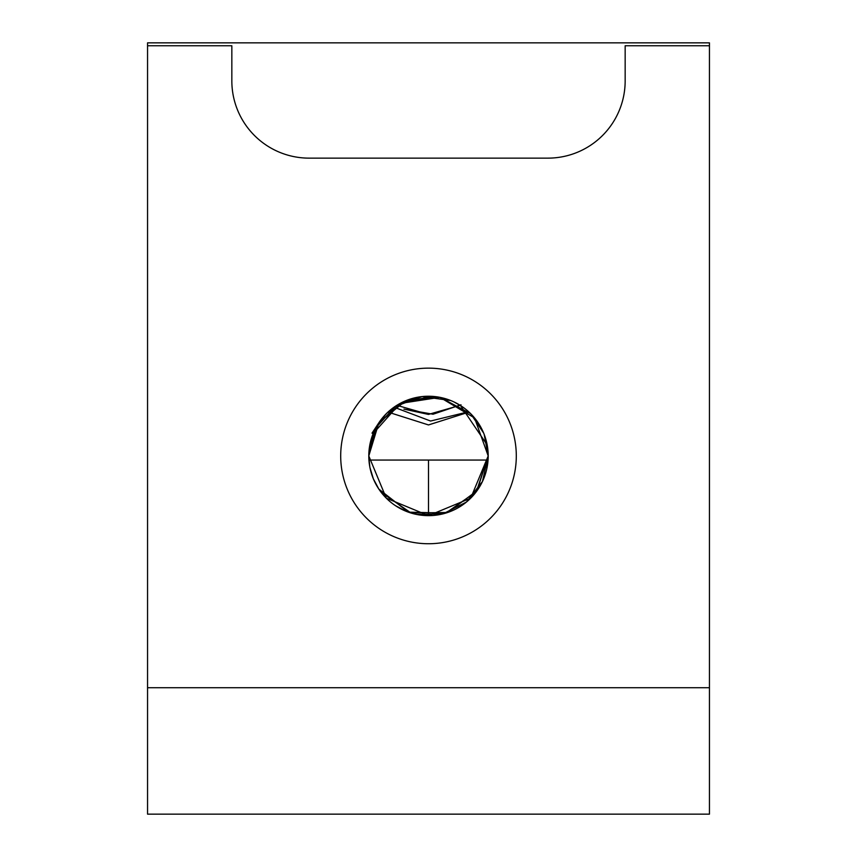 <?xml version="1.0" encoding="UTF-8"?>
<svg xmlns="http://www.w3.org/2000/svg" width="857" height="857" viewBox="0 0 857 857"><rect width="100%" height="100%" fill="white"/><g stroke="black" fill="none" stroke-linecap="round" stroke-linejoin="round"><path stroke-width="1.29" d="M469.004 412.088L428.5 424.943L387.996 412.088L428.511 424.943L469.004 412.088L428.489 424.943L387.996 412.088L428.5 424.943L469.004 412.088L428.511 424.943L387.996 412.088L428.489 424.943L469.004 412.088M428.371 414.402L403.926 409.11L433.042 414.231L460.991 404.783M460.155 405.318L428.489 414.402L396.845 405.318L428.532 414.402L460.155 405.318L428.468 414.402L396.845 405.318L428.511 414.402L460.155 405.318L428.489 414.402L396.845 405.318L428.532 414.402L460.155 405.318L428.468 414.402L396.845 405.318L428.511 414.402L460.155 405.318M468.629 411.735L430.6 421.033L394.027 407.204L430.6 421.033L468.629 411.735M488.062 460.059L368.938 460.059L428.5 460.059L428.5 515.646L428.5 460.059L488.062 460.059M709.446 42.85L709.446 45.753L625.16 45.753L625.16 80.869A77.259 77.259 0 0 1 547.902 158.138L309.098 158.138A77.259 77.259 0 0 1 231.84 80.869L231.84 45.753L147.554 45.753L147.554 42.85L709.446 42.85M454.788 460.059L482.266 460.059M340.7 455.935A87.8 87.8 0 0 1 428.5 368.146A87.8 87.8 0 0 1 516.3 455.935A87.8 87.8 0 0 1 428.5 543.734A87.8 87.8 0 0 1 340.7 455.935M147.554 45.753L147.554 814.15L709.446 814.15L709.446 45.753M372.013 433.149L373.138 433.599L399.994 403.476L439.887 397.337L474.564 417.959L488.201 455.935A59.701 59.701 0 0 1 428.5 515.646A59.701 59.701 0 0 1 373.138 433.599L372.013 433.149L378.933 422.662A59.701 59.701 0 0 1 488.201 455.935L470.729 498.142L428.532 515.646L386.282 498.153L368.799 455.935L375.762 427.954L395.056 406.486L422.126 396.577L450.728 400.53M460.466 405.522L487.183 444.954M369.956 444.258L373.341 433.096L378.858 422.769L386.282 413.727M395.388 406.261L399.416 403.797M401.055 402.919L416.941 397.369M428.511 396.234L441.623 397.702M454.135 402.019L461.73 406.347M369.806 466.894L368.799 455.935L378.848 422.79L405.607 400.797L440.123 397.38L470.707 413.706L483.648 433.074M487.055 444.29L488.201 455.935L476.449 491.511L445.833 513.075L408.393 512.154L378.858 489.111M368.799 455.935L373.213 433.417M378.89 422.726L402.254 402.319L432.721 396.384M432.839 396.395L436.652 396.802M484.141 434.285L488.201 455.935L477.017 490.729L447.675 512.475L411.146 513.064L381.119 492.261M471.125 414.135L474.714 418.141M476.653 420.648L482.448 430.375M378.848 489.09L373.352 478.817L369.924 467.493M486.797 468.79L488.201 455.935L482.459 481.484L466.379 502.084L443.015 513.846L416.834 514.489M416.781 514.479L405.854 511.179M405.736 511.136L395.334 505.587M386.132 498.003L382.179 493.6M375.977 484.323L373.373 478.849M482.684 481.013L482.105 482.223M147.554 687.721L709.446 687.721"/></g></svg>
